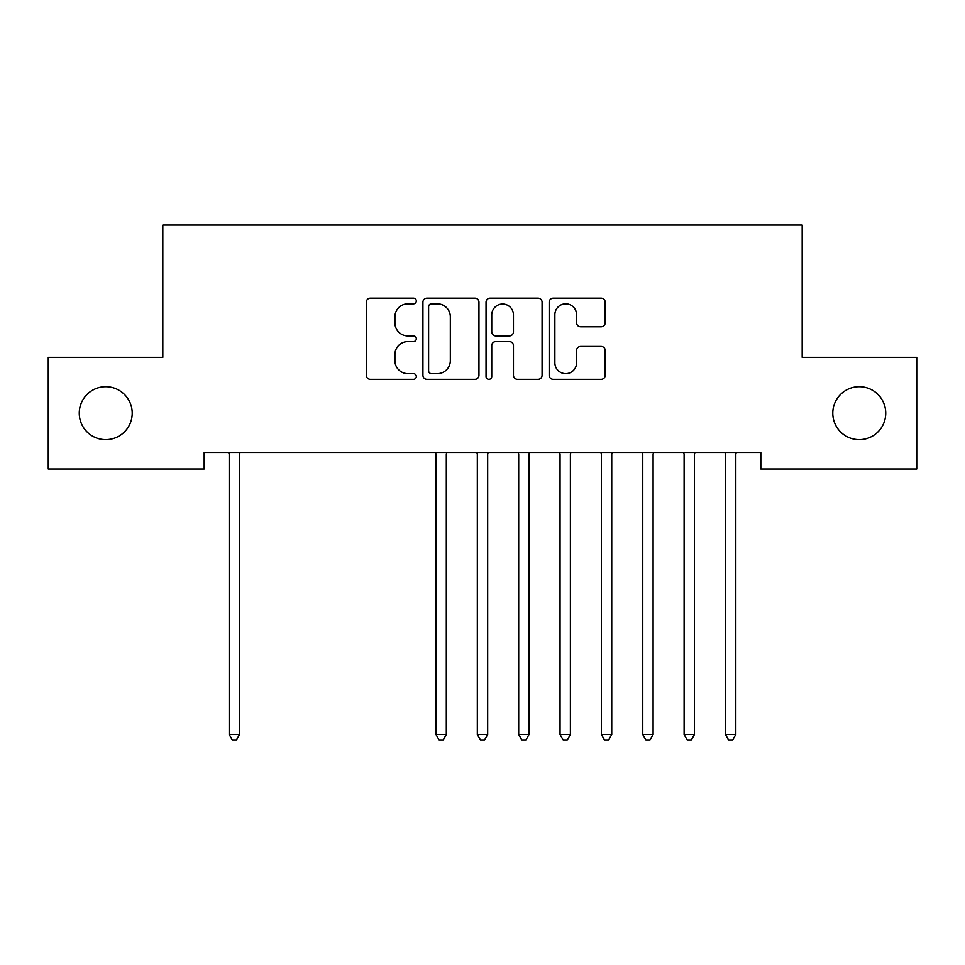 <?xml version="1.0" encoding="UTF-8"?>
<svg xmlns="http://www.w3.org/2000/svg" width="965" height="965" viewBox="0 0 965 965"><rect width="100%" height="100%" fill="white"/><g stroke="black" fill="none" stroke-linecap="round" stroke-linejoin="round"><path stroke-width="1.45" d="M416.325 300.984A2.847 2.847 0 0 0 413.49 298.149L370.355 298.149A4.065 4.065 0 0 0 366.302 302.202L366.302 375.276A4.065 4.065 0 0 0 370.355 379.342L413.49 379.342A2.847 2.847 0 0 0 416.325 376.495A2.847 2.847 0 0 0 413.49 373.66L407.906 373.66A12.991 12.991 0 0 1 394.914 360.669L394.914 354.577A12.991 12.991 0 0 1 407.906 341.586L413.49 341.586A2.847 2.847 0 0 0 416.325 338.739A2.847 2.847 0 0 0 413.49 335.904L407.906 335.904A12.991 12.991 0 0 1 394.914 322.913L394.914 316.822A12.991 12.991 0 0 1 407.906 303.83L413.49 303.83A2.847 2.847 0 0 0 416.325 300.984M832.795 413.189A26.465 26.465 0 0 0 859.26 439.654A26.465 26.465 0 0 0 885.737 413.189A26.465 26.465 0 0 0 859.26 386.712A26.465 26.465 0 0 0 832.795 413.189M79.263 413.189A26.465 26.465 0 0 0 105.74 439.654A26.465 26.465 0 0 0 132.205 413.189A26.465 26.465 0 0 0 105.74 386.712A26.465 26.465 0 0 0 79.263 413.189M601.135 326.773A4.065 4.065 0 0 0 605.2 322.708L605.2 302.202A4.065 4.065 0 0 0 601.135 298.149L553.235 298.149A4.065 4.065 0 0 0 549.182 302.202L549.182 375.276A4.065 4.065 0 0 0 553.235 379.342L601.135 379.342A4.065 4.065 0 0 0 605.2 375.276L605.2 350.512A4.065 4.065 0 0 0 601.135 346.459L580.641 346.459A4.065 4.065 0 0 0 576.575 350.512L576.575 362.792A10.856 10.856 0 0 1 565.719 373.66A10.856 10.856 0 0 1 554.863 362.792L554.863 314.687A10.856 10.856 0 0 1 565.719 303.83A10.856 10.856 0 0 1 576.575 314.687L576.575 322.708A4.065 4.065 0 0 0 580.641 326.773L601.135 326.773M760.83 452.476L204.17 452.476L204.17 469.014L48.25 469.014L48.25 357.352L162.808 357.352L162.808 225.014L802.192 225.014L802.192 357.352L916.75 357.352L916.75 469.014L760.83 469.014L760.83 452.476M478.954 302.202A4.065 4.065 0 0 0 474.889 298.149L426.988 298.149A4.065 4.065 0 0 0 422.923 302.202L422.923 375.276A4.065 4.065 0 0 0 426.988 379.342L474.889 379.342A4.065 4.065 0 0 0 478.954 375.276L478.954 302.202M490.111 298.149L538.012 298.149A4.065 4.065 0 0 1 542.077 302.202L542.077 375.276A4.065 4.065 0 0 1 538.012 379.342L517.517 379.342A4.065 4.065 0 0 1 513.452 375.276L513.452 345.639A4.065 4.065 0 0 0 509.399 341.586L495.793 341.586A4.065 4.065 0 0 0 491.74 345.639L491.74 376.495A2.847 2.847 0 0 1 488.893 379.342A2.847 2.847 0 0 1 486.046 376.495L486.046 302.202A4.065 4.065 0 0 1 490.111 298.149M431.452 303.83A2.847 2.847 0 0 0 428.605 306.677L428.605 370.813A2.847 2.847 0 0 0 431.452 373.66L437.338 373.66A12.991 12.991 0 0 0 450.329 360.669L450.329 316.822A12.991 12.991 0 0 0 437.338 303.83L431.452 303.83M513.452 314.892A10.856 10.856 0 0 0 502.596 304.035A10.856 10.856 0 0 0 491.74 314.892L491.74 331.839A4.065 4.065 0 0 0 495.793 335.904L509.399 335.904A4.065 4.065 0 0 0 513.452 331.839L513.452 314.892M228.645 452.476L228.886 453.08A4.137 4.137 -179.4 0 1 229.188 454.624L229.188 734.618L239.525 734.618L239.525 454.624A4.137 4.137 -179.4 0 1 239.827 453.08L240.068 452.476M239.525 734.618L236.425 739.986L232.288 739.986L229.188 734.618M435.432 452.476L435.673 453.08A4.137 4.137 -179.4 0 1 435.975 454.624L435.975 734.618L446.312 734.618L446.312 454.624A4.137 4.137 -179.4 0 1 446.614 453.08L446.855 452.476M446.312 734.618L443.212 739.986L439.075 739.986L435.975 734.618M476.782 452.476L477.036 453.08A4.137 4.137 -179.4 0 1 477.325 454.624L477.325 734.618L487.675 734.618L487.675 454.624A4.137 4.137 -179.4 0 1 487.964 453.08L488.218 452.476M487.675 734.618L484.563 739.986L480.437 739.986L477.325 734.618M518.145 452.476L518.386 453.08A4.137 4.137 -179.4 0 1 518.688 454.624L518.688 734.618L529.025 734.618L529.025 454.624A4.137 4.137 -179.4 0 1 529.327 453.08L529.568 452.476M529.025 734.618L525.925 739.986L521.788 739.986L518.688 734.618M559.507 452.476L559.748 453.08A4.137 4.137 -179.4 0 1 560.05 454.624L560.05 734.618L570.387 734.618L570.387 454.624A4.137 4.137 -179.4 0 1 570.689 453.08L570.93 452.476M570.387 734.618L567.287 739.986L563.15 739.986L560.05 734.618M600.857 452.476L601.099 453.08A4.137 4.137 -179.4 0 1 601.4 454.624L601.4 734.618L611.738 734.618L611.738 454.624A4.137 4.137 -179.4 0 1 612.039 453.08L612.28 452.476M611.738 734.618L608.638 739.986L604.5 739.986L601.4 734.618M642.22 452.476L642.461 453.08A4.137 4.137 -179.4 0 1 642.762 454.624L642.762 734.618L653.1 734.618L653.1 454.624A4.137 4.137 -179.4 0 1 653.401 453.08L653.643 452.476M653.1 734.618L650 739.986L645.862 739.986L642.762 734.618M683.57 452.476L683.811 453.08A4.137 4.137 -179.4 0 1 684.113 454.624L684.113 734.618L694.45 734.618L694.45 454.624A4.137 4.137 -179.4 0 1 694.752 453.08L694.993 452.476M694.45 734.618L691.35 739.986L687.213 739.986L684.113 734.618M724.932 452.476L725.173 453.08A4.137 4.137 -179.4 0 1 725.475 454.624L725.475 734.618L735.812 734.618L735.812 454.624A4.137 4.137 -179.4 0 1 736.114 453.08L736.355 452.476M735.812 734.618L732.712 739.986L728.575 739.986L725.475 734.618"/></g></svg>

